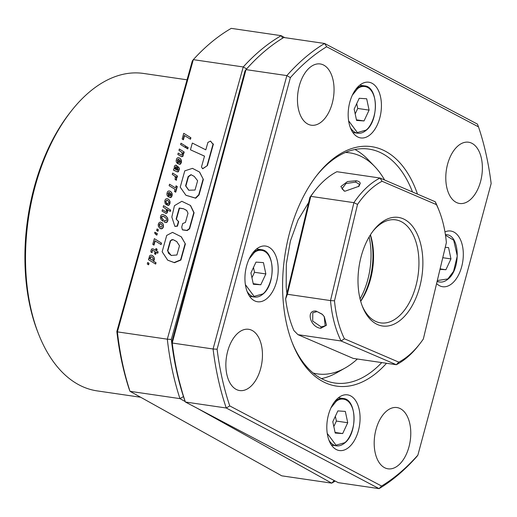 <?xml version="1.0" encoding="UTF-8"?>
<svg xmlns="http://www.w3.org/2000/svg" width="517" height="517" viewBox="0 0 517 517"><rect width="100%" height="100%" fill="white"/><g stroke="black" fill="none" stroke-linecap="round" stroke-linejoin="round"><path stroke-width="0.78" d="M190.443 149.801L204.512 156.128L201.494 166.901L202.554 168.697L207.414 165.602L213.411 144.023L212.429 143.616L210.522 141.083L207.912 142.395L205.805 149.833L192.33 143.06L190.443 149.801L204.506 156.16M202.703 168.768L207.414 165.602M207.117 165.44L213.114 143.855M212.584 143.694L210.658 141.193M185.584 185.842L188.169 176.568L190.999 174.662L194.23 176.387L197.623 180.743L195.032 190.036L188.724 190.224L185.584 185.842L185.881 186.01L188.466 176.736L191.161 174.752M192.227 175.373L194.379 176.471M192.608 168.445L193.074 168.723M195.252 169.828L195.678 170.067M197.933 171.153L198.851 171.689M199.614 172.096L203.362 179.431L199.039 194.948L195.71 198.218L186.036 195.323M203.065 179.27L198.741 194.78L195.413 198.056L185.887 195.239L180.226 187.16L184.769 170.862L192.466 168.355L199.478 172.019L203.362 179.431M188.879 190.308L185.881 186.01M177.163 226.019L174.849 226.323L171.831 217.03L174.468 205.663L181.822 201.3L190.392 205.417L193.791 212.59L189.306 228.663L186.895 230.388L182.372 229.761L181.732 227.086L182.727 223.506L185.435 222.446L188.001 213.262L186.702 210.438L183.509 208.732L179.205 208.028L176.129 219.04L178.417 221.528L177.163 226.019L177.46 226.188L174.998 226.401M190.534 205.495L194.088 212.758L189.603 228.831L187.193 230.556L182.669 229.929M178.417 221.528L178.714 221.696L177.46 226.188M176.129 219.04L178.714 221.696M179.205 208.028L179.502 208.196L176.433 219.208M186.844 210.516L184.886 209.559M183.658 208.816L179.502 208.196M167.514 250.706L170.293 240.735L173.176 239.668L176.73 241.542L179.483 245.769L176.911 254.991L171.185 255.45L167.514 250.706L167.812 250.868L170.597 240.903L171.89 239.604L173.337 239.765M174.274 240.327L176.879 241.626M172.684 232.463L173.273 232.799M181.338 236.838L185.383 243.959L180.892 260.051L174.455 262.707L167.831 260.232M185.086 243.791L180.595 259.883L174.158 262.539L167.682 260.154L162.151 251.766L166.713 235.416L172.523 232.372L181.196 236.754L185.383 243.959M171.347 255.534L168.49 253.24L167.812 250.868M148.301 264.652L148.599 264.814L149.032 263.282L148.728 263.114L148.301 264.652L147.274 264L147.7 262.474L149.032 263.282M147.7 262.474L148.728 263.114M155.365 263.922L155.662 264.09L156.044 262.726L153.168 260.988L153.904 260.665L154.409 259.211L153.743 256.716L151.636 255.191L150.324 255.236L149.581 255.863L149.077 257.854L149.452 258.674L148.864 258.306L148.482 259.676L155.365 263.922L155.746 262.558L156.044 262.726M155.746 262.558L153.168 260.988M152.87 260.82L153.788 260.794M153.491 260.626L153.904 260.665M153.607 260.497L153.988 259.663L154.286 259.831M153.988 259.663L154.111 259.043L154.409 259.211M154.111 259.043L154.085 258.229L154.383 258.397M154.085 258.229L154.176 257.563M153.801 257.182L153.743 256.716M153.446 256.548L153.271 256.161M152.974 255.993L152.347 255.527M149.452 258.674L148.864 258.306M150.163 258.662L150.059 257.492L150.725 256.658L151.933 256.994L153.058 258.481L152.954 259.482L152.347 260.032L151.171 259.741L150.163 258.662L150.46 258.83L150.357 257.653L151.022 256.82L152.05 257.085M151.332 259.812L150.46 258.83M151.772 252.529L152.315 250.092L155.1 251.656L154.512 253.763L155.352 254.267L155.94 252.16L157.459 253.097L157.84 251.714L156.328 250.784L156.813 249.045L155.972 248.541L155.488 250.273L153.245 248.91L151.927 248.819L151.042 250.131L150.809 251.96L152.069 252.697L152.269 250.816L152.612 250.26L153.077 250.377M153.245 248.91L155.488 250.26M155.352 254.267L155.649 254.435L156.237 252.341M157.459 253.097L157.756 253.259L158.137 251.882L156.625 250.952L157.11 249.213L155.972 248.541M153.704 244.968L154.88 240.754L160.806 244.418L161.22 242.945L154.344 238.647L152.761 244.341L153.704 244.968L154.001 245.129L155.171 240.935M160.806 244.418L161.104 244.586L161.517 243.106L154.344 238.647M154.887 232.152L154.667 232.947L155.617 234.401L156.877 235.138L157.304 233.619L155.972 232.812L155.83 233.341L154.887 232.152L155.869 233.186M156.58 234.977L157.006 233.451L157.304 233.619M157.006 233.451L155.972 232.812M157.659 231.112L157.956 231.28L158.383 229.755L158.079 229.593L157.659 231.112L156.625 230.472L157.058 228.941L158.383 229.755M157.058 228.941L158.079 229.593M163.501 225.354L162.441 223.053L160.231 222.058L158.713 223.079L158.208 224.753L158.402 226.42L159.934 228.333L162.131 228.676L163.398 226.982L163.294 224.507M162.933 224.158L162.894 223.635M162.596 223.467L162.441 223.053M162.144 222.885L161.575 222.433M159.934 228.333L160.768 228.773M160.47 228.604L161.472 228.876M161.175 228.708L162.131 228.676M161.834 228.508L162.493 228.462M162.196 228.294L163.036 227.861M162.739 227.693L163.094 226.827L163.391 226.995L163.236 226.007L163.534 226.175M159.346 225.735L159.262 224.507L159.921 223.667L161.168 223.913L162.215 225.515L161.537 227.092L160.251 226.873L159.346 225.735L159.643 225.897L159.559 224.669L160.218 223.835L161.246 223.984M160.47 226.963L159.643 225.897M163.236 226.007L163.204 225.186M167.947 219.609L167.508 217.987L166.267 216.339L163.113 214.542L161.892 214.587L160.826 215.511L160.373 217.903L161.349 219.958L162.926 221.166L163.359 219.628L161.827 218.206L161.911 216.694L163.075 216.319L165.446 217.638L166.312 218.594L166.558 220.158L165.854 220.882L164.477 220.397L164.076 221.819L165.976 222.607L167.437 221.754L167.805 218.801M167.508 218.633L167.211 217.825M167.489 217.98L167.185 217.424M166.888 217.256L166.771 216.875M166.474 216.707L166.267 216.339M165.97 216.177L165.66 215.854M165.362 215.686L164.665 215.214M162.629 221.005L163.062 219.467L163.359 219.628M163.062 219.467L162.687 219.195M162.39 219.027L162.144 218.697M161.847 218.529L161.827 218.206M161.53 218.045L161.433 217.702L161.737 217.87M161.433 217.702L161.427 216.933L161.724 217.095M161.427 216.933L161.911 216.694M161.614 216.526L163.075 216.319M162.777 216.151L163.753 216.552M163.456 216.384L164.296 216.849M164.257 221.935L165.311 222.478M165.013 222.31L165.976 222.607M165.679 222.439L166.584 222.472M166.287 222.304L166.881 222.31M166.584 222.142L167.437 221.754M167.14 221.586L167.521 220.727L167.818 220.888M167.521 220.727L167.922 220.391M167.624 220.223L167.65 219.441M162.416 209.715L162.034 211.098L165.718 213.237L166.862 212.784L167.256 211.905L166.939 209.385L170.054 211.279L170.423 209.954L163.546 205.663L163.165 207.026L165.97 208.991L166.519 211.091L166.06 211.686L165.362 211.524L162.416 209.715L165.408 211.537M165.214 213.043L166.015 213.405L167.159 212.946L167.689 211.369L167.25 209.579M170.054 211.279L170.352 211.447L170.72 210.122L163.546 205.663M166.131 204.564L166.532 203.142L165.776 202.199L165.789 201.107L166.926 200.189L168.322 201.048L168.762 202.089L168.316 203.608L167.534 203.556L167.127 205.029L168.607 205.087L169.266 204.338L169.757 201.817L170.054 201.985L169.86 201.158L168.975 199.665L167.443 198.741L166.093 198.838L165.24 199.678L164.749 201.178L165.136 203.498L166.435 204.726L166.829 203.304L166.073 202.367L166.086 201.275L166.7 200.428L167.818 200.609M169.757 201.817L169.86 201.158M169.479 200.745L169.434 200.234M169.137 200.073L168.975 199.665M168.678 199.497L168.103 199.032M167.127 205.029L168.238 205.436L169.059 205.139L169.919 203.595L170.054 201.985M168.025 196.609L168.426 195.187L167.935 193.41L168.975 192.395L169.725 192.679L168.561 196.848L170.125 197.429L171.405 196.628L171.922 194.011L172.219 194.172L172.032 193.364L171.153 191.917L169.615 190.993L168.271 191.044L167.392 191.936L166.862 194.049L167.133 195.439L168.322 196.77L168.723 195.348L168.232 193.578L168.878 192.621L169.712 192.725M171.922 194.011L172.032 193.364M171.657 192.977L171.612 192.486M171.314 192.318L171.153 191.917M170.856 191.749L170.267 191.277M168.645 196.906L170.423 197.597L171.166 197.365L172.071 195.885L172.219 194.172M170.487 195.814L169.815 195.878L170.552 193.248L170.985 194.256L170.487 195.814M170.171 195.846L170.778 193.668M175.05 189.345L174.462 191.452L175.722 192.201L177.292 186.566L176.032 185.816L175.463 187.865L169.537 184.201L169.124 185.681L175.05 189.345M175.425 192.033L176.995 186.398L177.292 186.566M176.995 186.398L176.032 185.816M175.463 187.865L169.537 184.201M176.135 180.09L176.433 180.259L176.652 178.145L175.722 176.568L176.84 177.234L177.208 175.916L172.646 173.053L172.264 174.416L174.772 176.161L175.353 177.564L175.056 179.431L176.135 180.09L176.349 177.964L176.646 178.126L176.032 176.749M176.84 177.234L177.137 177.402L177.505 176.077L172.646 173.053M173.453 170.151L177.312 171.903L178.533 171.133L179.076 168.988L179.38 169.156L179.205 168.019L178.022 166.642L177.622 168.064L177.971 169.66L177.531 170.423L177.085 170.358L177.402 166.571L175.78 165.072L174.746 165.692L174.268 166.907L174.481 168.762L173.854 168.729L173.453 170.151L174.74 170.5M179.076 168.988L178.992 168.161L179.289 168.329M178.908 167.857L178.856 167.366M178.559 167.198L178.022 166.642M177.363 170.397L177.266 169.899M176.969 169.731L177.305 169.537M177.008 169.369L177.144 168.439L177.441 168.607M177.144 168.439L177.493 168.199M177.195 168.031L177.215 167.146L177.512 167.314M177.215 167.146L177.105 166.409L177.402 166.571M177.105 166.409L177.098 165.892M176.801 165.724L176.265 165.233M176.627 171.65L178.333 171.864L179.38 169.156M175.14 168.251L175.528 166.726L176.291 167.159L176.168 169.776L175.522 169.414L175.14 168.251L175.437 168.419L176.077 166.888M176.168 169.776L175.437 168.419M177.299 163.353L177.699 161.931L177.208 160.16L178.249 159.158L178.998 159.443L177.842 163.598L179.399 164.193L180.685 163.378L181.202 160.755L181.499 160.923L181.305 160.128L180.42 158.68L178.895 157.743L177.544 157.795L176.659 158.7L176.135 160.8L176.4 162.202L177.596 163.521L177.997 162.099L177.505 160.328L178.152 159.385L178.985 159.488M181.202 160.755L181.305 160.128M180.931 159.74L180.879 159.249M180.582 159.081L180.42 158.68M180.123 158.512L179.541 158.04M177.926 163.656L179.696 164.361L180.439 164.128L181.344 162.648L181.499 160.923M179.761 162.577L179.089 162.642L179.826 159.992L180.259 161.02L179.761 162.577M179.438 162.609L180.045 160.432M183.16 153.73L182.747 152.735L183.548 153.194L183.916 151.875L179.354 149.012L178.972 150.376L181.771 152.341L182.32 154.434L181.861 155.035L181.163 154.874L178.223 153.064L177.835 154.447L181.021 156.392L182.21 156.509L183.063 155.255L183.16 153.73L183.457 153.898L183.044 152.909M183.548 153.194L183.845 153.362L184.214 152.037L179.354 149.012M181.208 154.887L178.223 153.064M181.021 156.392L181.816 156.748L182.966 156.296L183.457 153.898M186.579 146.666L186.198 148.03L187.445 148.76L187.742 148.928L188.123 147.558L186.579 146.666L188.123 147.558M187.445 148.76L187.82 147.397M180.969 143.209L180.601 144.534L185.17 147.39L185.467 147.558L185.842 146.195L180.969 143.209L185.842 146.195M185.17 147.39L185.545 146.027M183.089 139.629L184.265 135.415L190.191 139.079L190.605 137.6L183.735 133.296L182.146 138.995L183.089 139.629L183.386 139.79L184.556 135.596M190.191 139.079L190.489 139.247L190.902 137.768L183.735 133.296M316.456 175.845A118.193 68.47 -81.7 0 1 329.775 162.189A118.193 68.47 -81.7 0 1 368.97 149.109A118.193 68.47 -81.7 0 1 412.488 191.981M381.753 362.579A118.193 68.47 -81.7 0 1 373.927 369.92A118.193 68.47 -81.7 0 1 334.732 383.007A118.193 68.47 -81.7 0 1 292.086 342.338M386.516 363.277A121.01 70.099 -81.7 0 1 376.725 372.725A121.01 70.099 -81.7 0 1 292.499 343.411A121.01 70.099 -81.7 0 1 317.16 174.933A121.01 70.099 -81.7 0 1 331.52 160.05A121.01 70.099 -81.7 0 1 417.503 194.133M444.963 231.907A28.144 16.305 -81.7 0 1 450.753 231.028A28.144 16.305 -81.7 0 1 463.303 253.324A28.144 16.305 -81.7 0 1 451.929 283.6A28.144 16.305 -81.7 0 1 442.597 286.715A28.144 16.305 -81.7 0 1 436.594 283.555M338.189 397.967A28.144 16.305 -81.7 0 1 347.521 394.852A28.144 16.305 -81.7 0 1 360.071 417.148A28.144 16.305 -81.7 0 1 348.697 447.431A28.144 16.305 -81.7 0 1 339.365 450.54A28.144 16.305 -81.7 0 1 326.815 428.244A28.144 16.305 -81.7 0 1 338.189 397.967M256.309 249.175A28.144 16.305 -81.7 0 1 265.641 246.06A28.144 16.305 -81.7 0 1 278.191 268.355A28.144 16.305 -81.7 0 1 266.824 298.632A28.144 16.305 -81.7 0 1 257.492 301.747A28.144 16.305 -81.7 0 1 244.942 279.451A28.144 16.305 -81.7 0 1 256.309 249.175M359.541 85.344A28.144 16.305 -81.7 0 1 368.879 82.229A28.144 16.305 -81.7 0 1 381.423 104.531A28.144 16.305 -81.7 0 1 370.056 134.808A28.144 16.305 -81.7 0 1 360.724 137.923A28.144 16.305 -81.7 0 1 348.174 115.627A28.144 16.305 -81.7 0 1 359.541 85.344M458.301 145.645A30.955 17.933 -81.7 0 1 468.564 142.22A30.955 17.933 -81.7 0 1 482.367 166.745A30.955 17.933 -81.7 0 1 469.863 200.053A30.955 17.933 -81.7 0 1 459.6 203.478A30.955 17.933 -81.7 0 1 445.796 178.953A30.955 17.933 -81.7 0 1 458.301 145.645M309.98 67.384A30.955 17.933 -81.7 0 1 320.243 63.959A30.955 17.933 -81.7 0 1 334.047 88.485A30.955 17.933 -81.7 0 1 321.542 121.792A30.955 17.933 -81.7 0 1 311.279 125.217A30.955 17.933 -81.7 0 1 297.469 100.692A30.955 17.933 -81.7 0 1 309.98 67.384M238.382 332.722A30.955 17.933 -81.7 0 1 248.645 329.297A30.955 17.933 -81.7 0 1 262.449 353.822A30.955 17.933 -81.7 0 1 249.944 387.13A30.955 17.933 -81.7 0 1 239.681 390.555A30.955 17.933 -81.7 0 1 225.871 366.03A30.955 17.933 -81.7 0 1 238.382 332.722M386.703 410.983A30.955 17.933 -81.7 0 1 396.966 407.558A30.955 17.933 -81.7 0 1 410.769 432.083A30.955 17.933 -81.7 0 1 398.264 465.39A30.955 17.933 -81.7 0 1 388.002 468.816A30.955 17.933 -81.7 0 1 374.198 444.29A30.955 17.933 -81.7 0 1 386.703 410.983M208.687 205.501L171.321 339.449A236.392 136.934 98.3 0 0 171.702 342.577L172.226 343.017L213.082 348.994A239.203 138.569 98.3 0 0 226.259 408.003L379.084 488.636L381.578 486.025A236.392 136.934 98.3 0 0 398.277 474.121A236.392 136.934 98.3 0 0 417.865 455.154L416.851 456.511A239.203 138.569 98.3 0 1 396.533 476.26A239.203 138.569 98.3 0 1 379.084 488.636L338.228 482.652L185.403 402.019L184.356 399.273A236.392 136.934 -81.7 0 1 183.464 396.578L179.955 398.633L185.235 401.58M171.702 342.577A236.392 136.934 98.3 0 0 183.464 396.578L176.775 371.988L171.702 342.577L176.775 371.988L183.464 396.578A236.392 136.934 -81.7 0 1 171.702 342.577L244.987 70.978L246.002 69.621A239.203 138.569 -81.7 0 1 266.313 49.871A239.203 138.569 -81.7 0 1 283.768 37.495L324.618 43.473A239.203 138.569 98.3 0 0 286.857 75.598L213.082 348.994L217.095 349.221A236.392 136.934 98.3 0 0 229.755 405.916L226.259 408.003L185.403 402.019A239.203 138.569 98.3 0 1 172.226 343.017L246.002 69.621L286.857 75.598L290.38 77.621L217.095 349.221M140.676 397.256L97.106 390.884A160.406 92.924 -81.7 0 1 38.659 334.266L37.819 332.14A157.595 91.289 -81.7 0 1 69.937 112.732L71.346 110.942A160.406 92.924 -81.7 0 1 90.378 91.205A160.406 92.924 -81.7 0 1 143.571 73.453L187.051 79.812M38.659 334.266A160.406 92.924 -81.7 0 1 71.346 110.942M284.718 37.631L281.203 35.673L231.267 28.364A239.203 138.569 98.3 0 0 211.841 41.896A239.203 138.569 98.3 0 0 193.319 59.649L192.285 61.038L116.848 331.475L117.385 331.869L193.319 59.649L243.248 66.958L167.314 339.178L117.385 331.869A239.203 138.569 98.3 0 0 130.019 391.324L128.992 388.603A236.392 136.934 -81.7 0 1 116.848 331.475M282.715 38.129L281.203 35.673A239.203 138.569 98.3 0 0 243.248 66.958L246.758 69.013M197.358 408.327L331.714 483.149L281.778 475.834L130.019 391.324L179.955 398.633A239.203 138.569 98.3 0 1 167.314 339.178L171.321 339.449M334.234 480.532L331.714 483.149A239.203 138.569 98.3 0 0 335.216 481.062M381.578 486.025L229.755 405.916M417.865 455.154L491.15 183.554A236.392 136.934 98.3 0 0 478.49 126.859L326.666 46.75A236.392 136.934 98.3 0 0 290.38 77.621M478.49 126.859L477.443 124.112L324.618 43.473L326.666 46.75M419.662 344.012L418.253 345.808A98.495 57.057 98.3 0 1 406.562 357.926A98.495 57.057 98.3 0 1 396.313 364.711L341.084 340.981L344.425 338.784A95.684 55.429 98.3 0 1 334.493 300.816L357.531 204.415A95.684 55.429 -81.7 0 1 382.069 181.26L436.445 204.629A95.684 55.429 -81.7 0 1 439.159 210.8A95.684 55.429 -81.7 0 1 446.378 242.589L423.345 338.997A95.684 55.429 -81.7 0 1 419.662 344.012A95.684 55.429 -81.7 0 1 408.307 355.786A95.684 55.429 -81.7 0 1 398.807 362.146L396.313 364.711L353.189 358.404L297.96 334.667L293.934 330.589A98.495 57.057 -81.7 0 1 285.63 298.858L287.387 294.27L330.512 300.584A98.495 57.057 98.3 0 0 341.084 340.981L297.96 334.667M344.619 191.154L341.97 188.802L346.06 183.516L355.683 182.113L356.09 180.75L347.508 181.557L340.852 186.54L344.148 191.044L345.001 191.212L358.953 186.275L360.252 183.425C360.039 182.049 358.649 181.157 356.09 180.75M359.658 297.081A54.873 31.789 98.3 0 0 362.495 306.633A54.873 31.789 98.3 0 0 403.88 316.979A54.873 31.789 98.3 0 0 421.219 246.331A54.873 31.789 98.3 0 0 373.675 230.233A54.873 31.789 98.3 0 0 359.658 297.081M362.081 305.547A52.062 30.16 98.3 0 0 380.628 322.886A52.062 30.16 98.3 0 0 410.718 299.938A52.062 30.16 98.3 0 0 417.368 247.294A52.062 30.16 98.3 0 0 395.705 219.861A52.062 30.16 98.3 0 0 372.97 231.151M370.308 235.022A54.873 31.789 -81.7 0 1 371.284 239.016A54.873 31.789 -81.7 0 1 360.633 301.075M370.437 234.821A52.062 30.16 -81.7 0 1 371.975 240.651A52.062 30.16 -81.7 0 1 360.704 301.308M287.387 294.27L310.782 196.35A98.495 57.057 -81.7 0 1 314.956 190.618A98.495 57.057 -81.7 0 1 326.647 178.501A98.495 57.057 -81.7 0 1 336.897 171.715L380.021 178.029A98.495 57.057 98.3 0 0 369.771 184.815A98.495 57.057 98.3 0 0 353.906 202.664L330.512 300.584L334.493 300.816M324.237 316.617L325.161 325.878L321.096 326.854L312.695 321.057L312.804 312.779L317.102 311.583L322.104 314.155M316.346 311.118C305.469 309.425 310.206 327.507 320.837 328.276L326.498 325.219L324.301 316.708L322.421 314.446L317.102 311.583M285.63 298.858L309.864 197.436L310.782 196.35L353.906 202.664L357.531 204.415M344.425 338.784L398.807 362.146M358.598 186.643L359.393 184.239L355.683 182.113M382.069 181.26L380.021 178.029L435.256 201.759L436.445 204.629M435.256 201.759A98.495 57.057 -81.7 0 1 438.326 208.681L439.159 210.8M309.864 197.436A95.684 55.429 -81.7 0 1 313.548 192.414L314.956 190.618M313.14 373.016A111.698 64.703 98.3 0 0 345.117 368.014A111.698 64.703 98.3 0 0 354.468 361.538A111.698 64.703 98.3 0 0 357.376 359.011M345.117 368.014L336.709 372.776A118.193 68.47 -81.7 0 1 321.419 378.599M384.629 180.006A111.698 64.703 98.3 0 0 374.625 166.442A111.698 64.703 98.3 0 0 345.421 152.483M354.959 149.51A118.193 68.47 -81.7 0 1 367.936 159.475L374.625 166.442M286.909 293.507L286.172 286.87L286.321 263.987L290.399 241.045L298.05 219.964L308.662 202.477M369.125 236.967A56.282 32.603 -81.7 0 1 360.065 298.878M263.45 262.617L255.986 262.113L250.926 272.937L253.336 284.266L260.801 284.764L265.854 273.939L263.45 262.617M265.854 273.939L254.506 272.278L253.485 267.463M251.947 277.752L254.506 272.278M260.801 284.764L253.201 283.652M345.324 411.409L337.859 410.905L332.799 421.73L335.21 433.059L342.674 433.556L347.728 422.732L345.324 411.409M347.728 422.732L336.38 421.071L335.359 416.256M333.827 426.544L336.38 421.071M342.674 433.556L335.081 432.445M439.993 269.331L445.906 269.732L450.96 258.907L448.556 247.578L445.24 247.359M450.96 258.907L442.765 257.705M445.906 269.732L440.096 268.879M366.682 98.786L359.218 98.288L354.158 109.113L356.568 120.435L364.033 120.939L369.086 110.115L366.682 98.786M369.086 110.115L357.738 108.454L356.717 103.639M355.179 113.927L357.738 108.454M364.033 120.939L356.433 119.828M321.096 326.854L320.837 328.276M256.535 248.994L261.402 249.705A23.918 13.856 98.3 0 0 253.466 252.354A23.918 13.856 98.3 0 0 252.6 253.117M247.023 291.245A23.918 13.856 98.3 0 0 254.474 297.042C257.253 297.417 259.98 296.512 262.655 294.335C275.82 284.822 275.063 250.396 261.402 249.705M249.116 259.011L254.028 252.91C257.686 248.929 268.084 247.591 271.49 262.636C274.54 277.978 266.759 291.633 262.752 293.966L254.112 296.364L245.368 284.608M338.409 397.786L343.275 398.497A23.918 13.856 98.3 0 0 335.346 401.147A23.918 13.856 98.3 0 0 334.48 401.909M328.896 440.045A23.918 13.856 98.3 0 0 336.347 445.835C339.126 446.21 341.86 445.305 344.535 443.127C357.693 433.614 356.937 399.189 343.275 398.497M330.99 407.803L335.901 401.709C339.559 397.722 349.957 396.384 353.369 411.435C356.42 426.771 348.639 440.426 344.626 442.759L335.992 445.163L327.242 433.401M445.389 234.505L446.507 234.673A23.918 13.856 98.3 0 0 445.402 234.589M437.143 281.248A23.918 13.856 98.3 0 0 439.579 282.004C442.358 282.379 445.092 281.481 447.767 279.296C460.925 269.79 460.169 235.364 446.507 234.673M445.499 235.216L453.706 240.211L457.28 255.98L453.571 271.322L447.858 278.934L437.311 280.55M359.767 85.163L364.634 85.88A23.918 13.856 98.3 0 0 356.698 88.523A23.918 13.856 98.3 0 0 355.832 89.292M350.255 127.421A23.918 13.856 98.3 0 0 357.706 133.212C360.485 133.586 363.212 132.682 365.887 130.504C379.051 120.997 378.295 86.572 364.634 85.88M352.348 95.18L357.26 89.086C360.918 85.098 371.316 83.767 374.722 98.812C377.772 114.154 369.991 127.802 365.984 130.135L357.344 132.539L348.6 120.778M322.421 314.446L324.211 316.578M322.53 314.556L324.301 316.708M249.608 296.331L254.474 297.042M331.481 445.124L336.347 445.835M437.052 281.636L439.579 282.004M352.84 132.501L357.706 133.212"/></g></svg>
